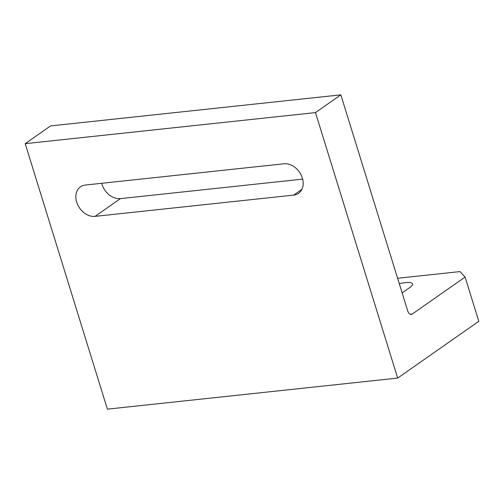 <?xml version="1.0" encoding="UTF-8"?>
<svg xmlns="http://www.w3.org/2000/svg" width="504" height="504" viewBox="0 0 504 504"><rect width="100%" height="100%" fill="white"/><g stroke="black" fill="none" stroke-linecap="round" stroke-linejoin="round"><path stroke-width="0.76" d="M302.652 179.122L120.412 198.626A16.941 12.915 55 0 1 102.047 184.407A16.941 12.915 55 0 1 101.732 183.286M76.69 202.154A16.941 12.915 55 0 1 80.495 186.827A16.941 12.915 55 0 1 85.359 185.044L283.973 163.781A16.941 12.915 55 0 1 301.115 174.932A16.941 12.915 55 0 1 298.532 193.328A16.941 12.915 55 0 1 293.668 195.111L95.061 216.367A16.941 12.915 55 0 1 76.69 202.154M402.142 292.9L409.903 287.469A16.941 4.246 -17.2 0 0 412.568 283.909A16.941 4.246 -17.2 0 0 405.361 282.637A16.941 4.246 -17.2 0 0 399.3 283.714M315.479 112.594L25.2 143.665L107.383 409.147L397.662 378.082L315.479 112.594L340.836 94.853L407.673 310.779A5.739 3.421 -96.1 0 0 411.327 314.357A5.739 3.421 -96.1 0 0 412.36 313.961L465.104 277.055L459.969 271.593L397.612 278.265M25.2 143.665L50.557 125.918L340.836 94.853M465.104 277.055L478.8 321.3L397.662 378.082M410.237 314.187L412.36 313.961M293.668 195.111L301.877 189.372M95.061 216.367L120.412 198.626"/></g></svg>
